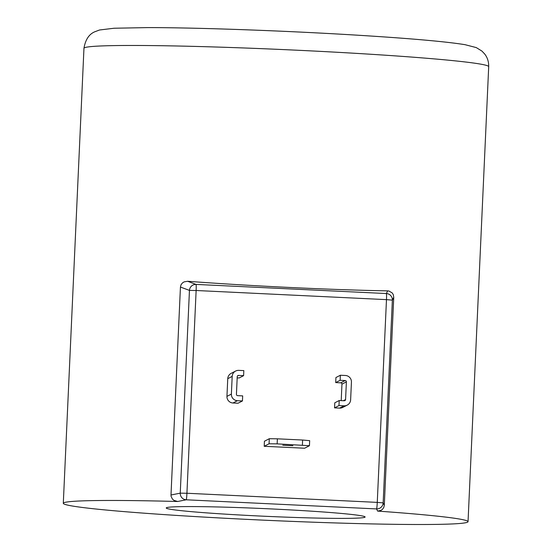<?xml version="1.0" encoding="UTF-8"?>
<svg xmlns="http://www.w3.org/2000/svg" width="552" height="552" viewBox="0 0 552 552"><rect width="100%" height="100%" fill="white"/><g stroke="black" fill="none" stroke-linecap="round" stroke-linejoin="round"><path stroke-width="0.83" d="M166.456 507.73A99.546 3.816 -177.4 0 0 166.221 507.971A99.546 3.816 -177.4 0 0 262.2 516.141A99.546 3.816 -177.4 0 0 364.886 517.245A99.546 3.816 -177.4 0 0 365.113 517.003A99.546 3.816 -177.4 0 0 269.141 508.827A99.546 3.816 -177.4 0 0 166.456 507.73M180.442 287.047L181.042 284.742L182.422 282.955L184.071 281.886L187.611 281.272L196.029 284.411A6.327 6.251 110.4 0 0 189.453 290.4L180.442 287.047L170.996 494.999L171.099 496.379L172.459 499.118L173.866 500.34L177.661 501.499A202.577 7.762 -177.4 0 0 63.77 502.803A202.577 7.762 -177.4 0 0 63.301 503.3A202.577 7.762 -177.4 0 0 258.605 519.929A202.577 7.762 -177.4 0 0 467.572 522.171A202.577 7.762 -177.4 0 0 468.041 521.674A202.577 7.762 -177.4 0 0 377.609 511.09L381.177 510.303L382.591 509.213L383.771 507.467L384.302 505.232L393.748 297.273L392.368 300.136A6.327 6.32 -154.2 0 0 386.365 293.54L387.656 290.869L388.96 291.028L392.217 292.94L393.265 294.582L393.748 297.273M282.79 445.236L292.898 445.712L282.79 445.236M187.611 281.272C250.525 286.019 329.247 289.793 387.656 290.869M177.661 501.499L186.21 499.795L376.547 508.923A6.327 6.327 154 0 0 383.157 502.886L392.368 300.136L386.476 299.632A6.327 0.421 92.7 0 0 386.365 293.54L196.029 284.411A6.327 0.421 92.7 0 1 196.132 290.504L189.453 290.4L180.249 493.157A6.327 6.251 78.7 0 0 186.21 499.795A6.327 0.421 -87.3 0 0 186.928 493.253L180.249 493.157L170.996 494.999M269.065 443.78L269.293 438.723L264.429 441.241L264.201 446.292L269.065 443.78L277.152 443.87L309.444 445.712L304.58 448.231L264.201 446.292M340.75 382.833L345.179 380.542L340.135 380.3L335.699 382.591L340.75 382.833A1.263 1.263 -117.4 0 1 341.95 384.157L341.205 400.614M335.699 382.591L335.933 377.533L340.363 375.243L345.414 375.484A6.327 6.313 -117.4 0 1 351.431 382.108L350.63 399.8A6.327 6.313 -117.4 0 1 344.034 405.817L339.604 408.107L334.553 407.866L334.781 402.815L339.218 400.517L344.262 400.759A1.263 1.263 -117.4 0 0 345.58 399.558L346.387 381.867L341.95 384.157M347.229 405.12L342.799 407.411A6.327 6.313 -117.4 0 1 339.604 408.107M232.185 376.388L227.755 378.679L226.948 396.377A6.327 6.313 -117.4 0 0 232.972 402.994L238.022 403.236L242.452 400.945L237.401 400.704A6.327 6.313 -117.4 0 1 231.385 394.08L232.185 376.388A6.327 6.313 -117.4 0 1 238.781 370.371L243.832 370.613L243.598 375.671L239.168 377.961L237.174 377.865M227.755 378.679A6.327 6.313 -117.4 0 1 231.15 373.359L235.587 371.068M277.152 443.87L277.38 438.819L302.62 440.027L309.679 440.662L309.444 445.712M345.179 380.542A1.263 1.263 -117.4 0 1 346.387 381.867M242.452 400.945L242.68 395.887L237.636 395.646A1.263 1.263 -117.4 0 1 236.428 394.321L237.236 376.63A1.263 1.263 -117.4 0 1 238.554 375.422L237.429 376.009M243.598 375.671L238.554 375.422M334.553 407.866L338.983 405.575L344.034 405.817M339.218 400.517L338.983 405.575M340.363 375.243L340.135 380.3M302.62 440.027L302.392 445.084M269.293 438.723L277.38 438.819M488.699 66.675A202.577 7.762 -177.4 0 0 293.395 50.046A202.577 7.762 -177.4 0 0 84.428 47.803A202.577 7.762 -177.4 0 0 83.959 48.3C85.394 39.772 88.955 34.286 94.633 31.843L99.519 29.994L114.133 28.235L147.639 27.6C198.603 27.579 289.462 30.919 361.187 35.425C411.896 38.592 446.52 41.676 465.074 44.691L476.272 47.589L481.924 51.074L484.704 54.013C487.471 57.594 488.803 61.817 488.699 66.675L468.041 521.674M384.302 505.232L383.157 502.886L377.264 502.382L186.928 493.253L196.132 290.504L386.476 299.632L377.264 502.382A6.327 0.421 -87.3 0 1 376.547 508.923L377.609 511.09M343.344 400.717L345.58 399.558M232.972 402.994L237.401 400.704M226.948 396.377L231.385 394.08M63.301 503.3L83.959 48.3"/></g></svg>

